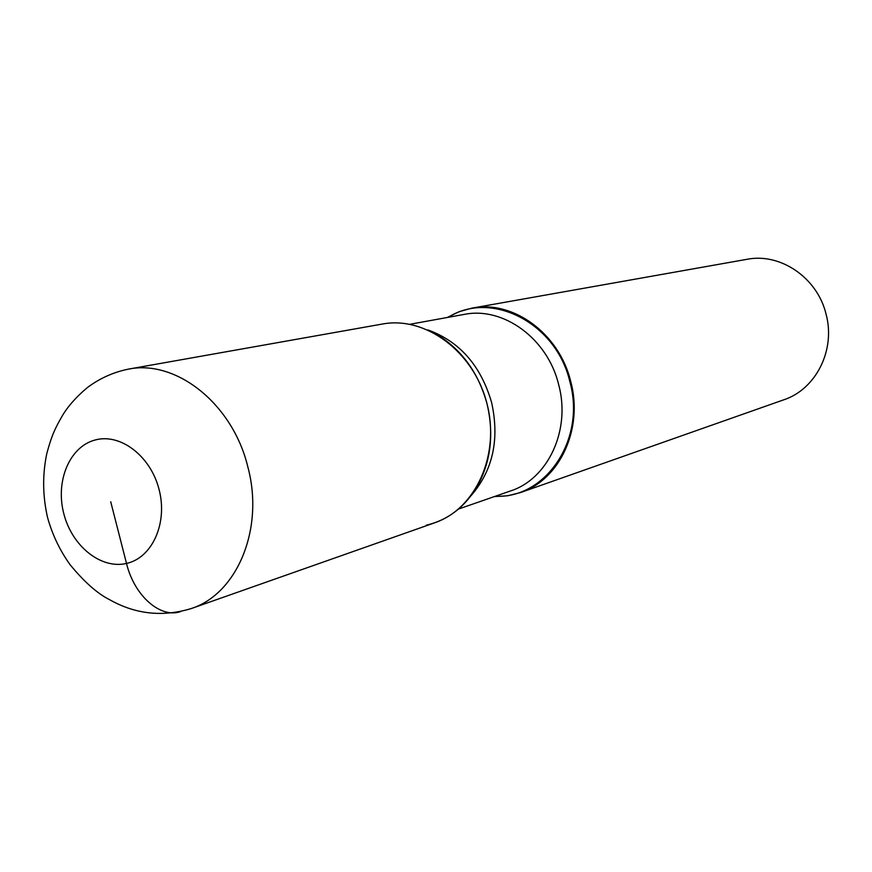 <?xml version="1.0" encoding="UTF-8"?>
<svg xmlns="http://www.w3.org/2000/svg" width="872" height="872" viewBox="0 0 872 872"><rect width="100%" height="100%" fill="white"/><g stroke="black" fill="none" stroke-linecap="round" stroke-linejoin="round"><path stroke-width="1.31" d="M447.249 317.495L459.217 311.642L472.057 308.11C512.91 299.783 559.323 333.507 570.757 381.62C583.553 428.762 559.726 479.818 520.562 492.538L507.657 495.776L494.359 496.582M520.54 492.549L783.863 399.779C815.952 389.25 835.801 349.934 826.089 314.247C817.489 277.797 780.44 252.575 746.933 259.311L472.025 308.121M426.255 525.206C448.263 520.006 465.495 506.654 477.932 485.159C491.001 460.59 494.032 433.449 487.001 403.725C478.717 373.587 462.574 350.849 438.572 335.524M128.282 369.15C176.231 359.177 232.726 403.943 247.822 466.847C264.521 528.508 237.315 593.799 191.251 608.558L434.747 522.775C476.047 508.736 500.528 454.17 486.783 402.864C473.529 351.438 425.383 315.937 382.514 324.013M110.722 501.76L126.505 563.443C134.397 596.11 160.524 618.619 180.689 611.577M448.219 317.31C491.307 289.886 556.38 322.902 569.896 381.849C586.028 439.444 545.73 498.86 495.285 496.255M427.901 329.921C459.599 341.443 480.832 365.63 491.601 402.461C499.678 439.237 492.953 470.172 471.403 495.285M458.541 509.041L510.545 490.947C548.128 478.913 570.986 429.961 558.701 384.759C547.736 338.608 503.242 306.29 464.144 314.421L409.938 324.275M159.107 489.617C150.703 455.958 120.216 432.817 94.928 440.055C69.509 446.802 55.274 481.159 63.765 513.543C71.886 546.025 100.923 569.503 126.505 563.443C152.208 557.884 167.893 523.178 159.107 489.617M382.459 324.024L128.249 369.161C113.262 372.257 99.659 378.383 87.407 387.55C76.136 396.989 67.635 406.635 61.901 416.5C55.383 428.065 51.83 434.681 46.739 453.811C42.379 474.924 42.652 496.168 47.568 517.554C52.342 534.721 59.852 550.439 70.087 564.707C84.333 582.038 97.631 593.767 109.97 599.892C135.629 614.291 162.715 617.18 191.23 608.569L191.186 608.58"/></g></svg>
